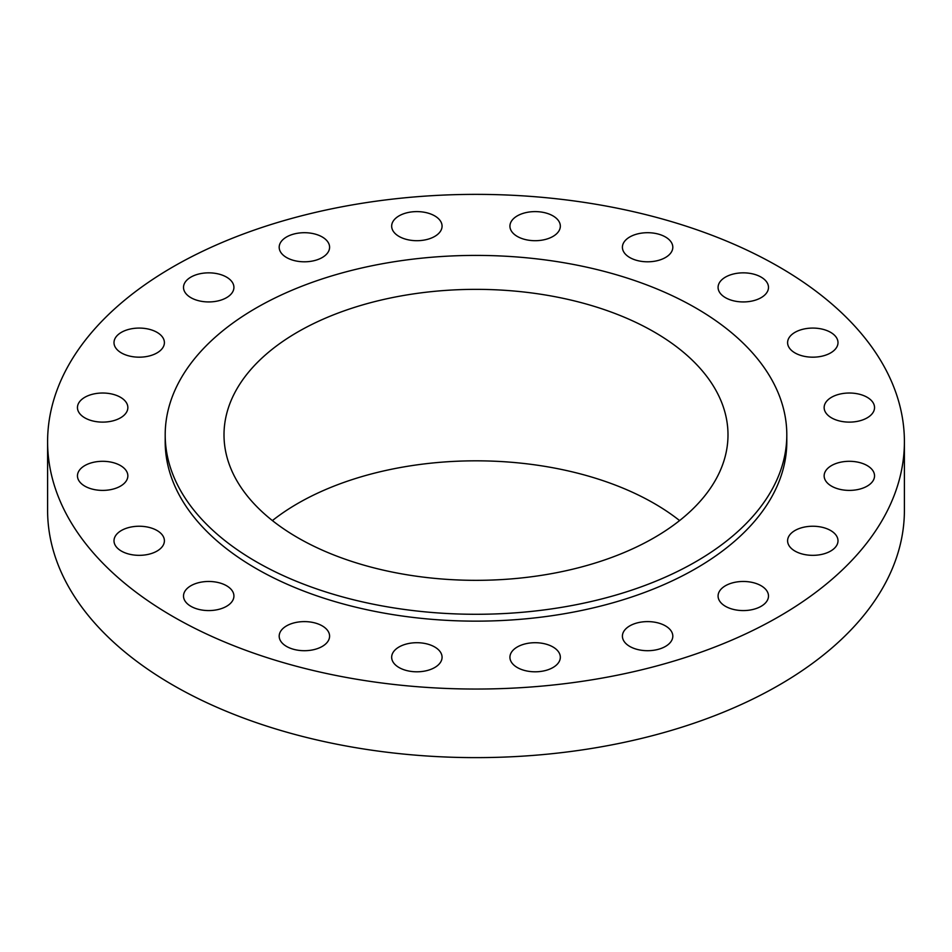 <?xml version="1.0" encoding="UTF-8"?>
<svg xmlns="http://www.w3.org/2000/svg" width="952" height="952" viewBox="0 0 952 952"><rect width="100%" height="100%" fill="white"/><g stroke="black" fill="none" stroke-linecap="round" stroke-linejoin="round"><path stroke-width="1.43" d="M867.165 397.281A25.204 14.554 0 0 0 839.7 394.128A25.204 14.554 0 0 0 824.146 407.563A25.204 14.554 0 0 0 831.524 417.857A25.204 14.554 0 0 0 858.99 421.01A25.204 14.554 0 0 0 874.543 407.563A25.204 14.554 0 0 0 867.165 397.281M867.165 465.564A25.204 14.554 0 0 0 839.7 462.41A25.204 14.554 0 0 0 824.146 475.845A25.204 14.554 0 0 0 831.524 486.139A25.204 14.554 0 0 0 858.99 489.292A25.204 14.554 0 0 0 874.543 475.845A25.204 14.554 0 0 0 867.165 465.564M830.62 530.502A25.204 14.554 0 0 0 803.155 527.348A25.204 14.554 0 0 0 787.601 540.784A25.204 14.554 0 0 0 794.979 551.077A25.204 14.554 0 0 0 822.445 554.231A25.204 14.554 0 0 0 837.998 540.784A25.204 14.554 0 0 0 830.62 530.502M761.1 585.73A25.204 14.554 0 0 0 733.647 582.576A25.204 14.554 0 0 0 718.082 596.023A25.204 14.554 0 0 0 725.472 606.317A25.204 14.554 0 0 0 752.925 609.47A25.204 14.554 0 0 0 768.49 596.023A25.204 14.554 0 0 0 761.1 585.73M665.424 625.869A25.204 14.554 0 0 0 637.959 622.715A25.204 14.554 0 0 0 622.406 636.162A25.204 14.554 0 0 0 629.784 646.444A25.204 14.554 0 0 0 657.249 649.597A25.204 14.554 0 0 0 672.814 636.162A25.204 14.554 0 0 0 665.424 625.869M552.945 646.967A25.204 14.554 0 0 0 525.492 643.814A25.204 14.554 0 0 0 509.927 657.261A25.204 14.554 0 0 0 517.317 667.542A25.204 14.554 0 0 0 544.77 670.696A25.204 14.554 0 0 0 560.335 657.261A25.204 14.554 0 0 0 552.945 646.967M434.683 646.967A25.204 14.554 0 0 0 407.23 643.814A25.204 14.554 0 0 0 391.665 657.261A25.204 14.554 0 0 0 399.055 667.542A25.204 14.554 0 0 0 426.508 670.696A25.204 14.554 0 0 0 442.073 657.261A25.204 14.554 0 0 0 434.683 646.967M322.216 625.869A25.204 14.554 0 0 0 294.751 622.715A25.204 14.554 0 0 0 279.186 636.162A25.204 14.554 0 0 0 286.576 646.444A25.204 14.554 0 0 0 314.041 649.597A25.204 14.554 0 0 0 329.594 636.162A25.204 14.554 0 0 0 322.216 625.869M226.528 585.73A25.204 14.554 0 0 0 199.075 582.576A25.204 14.554 0 0 0 183.51 596.023A25.204 14.554 0 0 0 190.9 606.317A25.204 14.554 0 0 0 218.353 609.47A25.204 14.554 0 0 0 233.918 596.023A25.204 14.554 0 0 0 226.528 585.73M157.02 530.502A25.204 14.554 0 0 0 129.555 527.348A25.204 14.554 0 0 0 114.002 540.784A25.204 14.554 0 0 0 121.38 551.077A25.204 14.554 0 0 0 148.845 554.231A25.204 14.554 0 0 0 164.399 540.784A25.204 14.554 0 0 0 157.02 530.502M120.476 465.564A25.204 14.554 0 0 0 93.01 462.41A25.204 14.554 0 0 0 77.457 475.845A25.204 14.554 0 0 0 84.835 486.139A25.204 14.554 0 0 0 112.3 489.292A25.204 14.554 0 0 0 127.854 475.845A25.204 14.554 0 0 0 120.476 465.564M120.476 397.281A25.204 14.554 0 0 0 93.01 394.128A25.204 14.554 0 0 0 77.457 407.563A25.204 14.554 0 0 0 84.835 417.857A25.204 14.554 0 0 0 112.3 421.01A25.204 14.554 0 0 0 127.854 407.563A25.204 14.554 0 0 0 120.476 397.281M157.02 332.343A25.204 14.554 0 0 0 129.555 329.19A25.204 14.554 0 0 0 114.002 342.625A25.204 14.554 0 0 0 121.38 352.918A25.204 14.554 0 0 0 148.845 356.072A25.204 14.554 0 0 0 164.399 342.625A25.204 14.554 0 0 0 157.02 332.343M226.528 277.103A25.204 14.554 0 0 0 199.075 273.95A25.204 14.554 0 0 0 183.51 287.385A25.204 14.554 0 0 0 190.9 297.678A25.204 14.554 0 0 0 218.353 300.832A25.204 14.554 0 0 0 233.918 287.385A25.204 14.554 0 0 0 226.528 277.103M322.216 236.965A25.204 14.554 0 0 0 294.751 233.811A25.204 14.554 0 0 0 279.186 247.258A25.204 14.554 0 0 0 286.576 257.54A25.204 14.554 0 0 0 314.041 260.693A25.204 14.554 0 0 0 329.594 247.258A25.204 14.554 0 0 0 322.216 236.965M434.683 215.866A25.204 14.554 0 0 0 407.23 212.712A25.204 14.554 0 0 0 391.665 226.16A25.204 14.554 0 0 0 399.055 236.441A25.204 14.554 0 0 0 426.508 239.595A25.204 14.554 0 0 0 442.073 226.16A25.204 14.554 0 0 0 434.683 215.866M552.945 215.866A25.204 14.554 0 0 0 525.492 212.712A25.204 14.554 0 0 0 509.927 226.16A25.204 14.554 0 0 0 517.317 236.441A25.204 14.554 0 0 0 544.77 239.595A25.204 14.554 0 0 0 560.335 226.16A25.204 14.554 0 0 0 552.945 215.866M665.424 236.965A25.204 14.554 0 0 0 637.959 233.811A25.204 14.554 0 0 0 622.406 247.258A25.204 14.554 0 0 0 629.784 257.54A25.204 14.554 0 0 0 657.249 260.693A25.204 14.554 0 0 0 672.814 247.258A25.204 14.554 0 0 0 665.424 236.965M830.62 332.343A25.204 14.554 0 0 0 803.155 329.19A25.204 14.554 0 0 0 787.601 342.625A25.204 14.554 0 0 0 794.979 352.918A25.204 14.554 0 0 0 822.445 356.072A25.204 14.554 0 0 0 837.998 342.625A25.204 14.554 0 0 0 830.62 332.343M761.1 277.103A25.204 14.554 0 0 0 733.647 273.95A25.204 14.554 0 0 0 718.082 287.385A25.204 14.554 0 0 0 725.472 297.678A25.204 14.554 0 0 0 752.925 300.832A25.204 14.554 0 0 0 768.49 287.385A25.204 14.554 0 0 0 761.1 277.103M47.6 441.704L47.6 510.296A428.4 247.33 0 0 0 173.074 685.19A428.4 247.33 0 0 0 639.946 738.8A428.4 247.33 0 0 0 904.4 510.296L904.4 441.704A428.4 247.33 0 0 0 778.926 266.81A428.4 247.33 0 0 0 312.054 213.2A428.4 247.33 0 0 0 47.6 441.704A428.4 247.33 0 0 0 173.074 616.598A428.4 247.33 0 0 0 639.946 670.22A428.4 247.33 0 0 0 904.4 441.704M165.196 434.85L165.196 441.704A310.804 179.44 0 0 0 256.231 568.594A310.804 179.44 0 0 0 594.94 607.483A310.804 179.44 0 0 0 786.804 441.704L786.804 434.85A310.804 179.44 0 0 0 695.769 307.96A310.804 179.44 0 0 0 357.06 269.071A310.804 179.44 0 0 0 165.196 434.85A310.804 179.44 0 0 0 256.231 561.728A310.804 179.44 0 0 0 594.94 600.629A310.804 179.44 0 0 0 786.804 434.85M654.191 331.974A251.994 145.489 0 0 0 379.562 300.427A251.994 145.489 0 0 0 224.006 434.85A251.994 145.489 0 0 0 297.809 537.725A251.994 145.489 0 0 0 572.438 569.26A251.994 145.489 0 0 0 727.994 434.85A251.994 145.489 0 0 0 654.191 331.974M679.597 520.577A251.994 145.489 0 0 0 654.191 503.441A251.994 145.489 0 0 0 272.403 520.577"/></g></svg>
